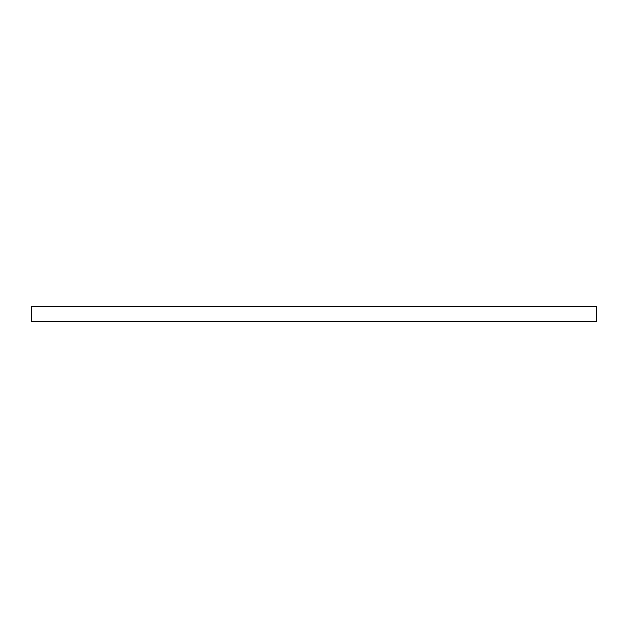 <?xml version="1.0" encoding="UTF-8"?>
<svg xmlns="http://www.w3.org/2000/svg" width="628" height="628" viewBox="0 0 628 628"><rect width="100%" height="100%" fill="white"/><g stroke="black" fill="none" stroke-linecap="round" stroke-linejoin="round"><path stroke-width="0.94" d="M596.6 306.511L31.4 306.511L31.4 321.489L596.6 321.489L596.6 306.511"/></g></svg>

